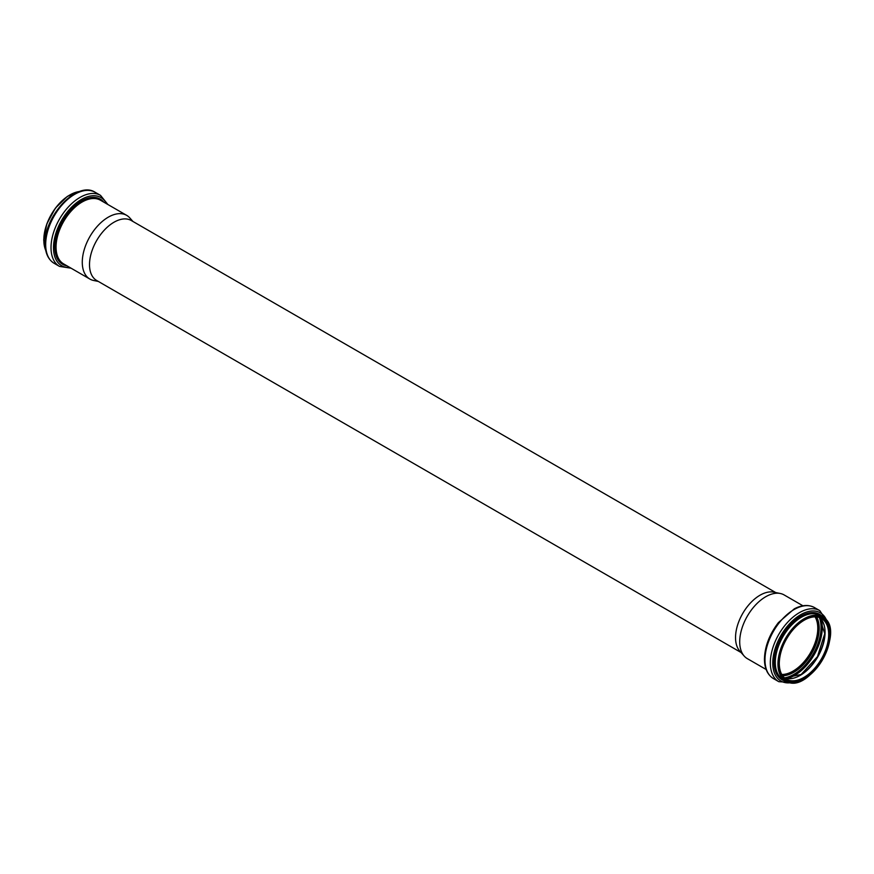 <?xml version="1.0" encoding="UTF-8"?>
<svg xmlns="http://www.w3.org/2000/svg" width="874" height="874" viewBox="0 0 874 874"><rect width="100%" height="100%" fill="white"/><g stroke="black" fill="none" stroke-linecap="round" stroke-linejoin="round"><path stroke-width="1.31" d="M98.325 281.439L93.704 280.499A36.784 21.238 -60 0 1 89.891 279.068A36.784 21.238 -60 0 1 82.276 262.222A36.784 21.238 -60 0 1 98.325 225.208A36.784 21.238 -60 0 1 126.675 215.354A36.784 21.238 -60 0 1 129.822 217.943L132.946 221.472M741.054 652.507L96.675 280.488A34.621 19.993 -60 0 1 89.509 264.636A34.621 19.993 -60 0 1 104.618 229.796A34.621 19.993 -60 0 1 131.297 220.521L775.675 592.539M766.148 669.495L747.325 658.635A36.784 21.238 -60 0 1 744.178 656.046L739.743 651.032A34.621 19.993 -60 0 1 735.537 637.616A34.621 19.993 -60 0 1 748.537 605.147A34.621 19.993 -60 0 1 773.73 592.146L780.296 593.49A36.784 21.238 -60 0 1 784.109 594.921L802.933 605.791M815.049 616.836A34.949 20.178 -60 0 1 810.548 652.659A34.949 20.178 -60 0 1 781.782 674.466M815.202 616.836A35.08 20.255 -60 0 1 810.613 652.703A35.08 20.255 -60 0 1 781.848 674.597A35.08 20.255 -60 0 0 810.668 652.725A35.08 20.255 -60 0 0 815.234 616.836M744.178 656.046A36.784 21.238 -60 0 1 739.71 641.789A36.784 21.238 -60 0 1 753.519 607.288A36.784 21.238 -60 0 1 780.296 593.49M43.831 239.957A36.457 21.052 -60 0 1 43.831 239.771A36.457 21.052 -60 0 1 69.778 195.022M45.765 250.423A36.916 21.315 -60 0 1 43.831 240.142A36.916 21.315 -60 0 1 79.807 191.472M45.677 244.545A41.012 23.674 -60 0 1 63.584 203.281A41.012 23.674 -60 0 1 95.179 192.291C77.163 180.328 44.017 216.107 45.142 243.802C45.186 253.056 48.201 259.567 54.166 263.325A41.012 23.674 -60 0 1 45.677 244.545M71.067 268.198L59.508 266.406A41.012 23.674 -60 0 1 51.02 247.637A41.012 23.674 -60 0 1 68.926 206.362A41.012 23.674 -60 0 1 100.521 195.372L95.179 192.291M69.887 267.52A39.33 22.713 -60 0 1 53.5 247.692A39.33 22.713 -60 0 1 75.47 203.609A39.33 22.713 -60 0 1 106.672 203.806M66.981 265.838A37.626 21.719 -60 0 1 54.822 247.058A37.626 21.719 -60 0 1 73.897 206.581A37.626 21.719 -60 0 1 103.766 202.123M89.891 279.068L63.682 263.926A36.784 21.238 -60 0 1 56.056 247.091A36.784 21.238 -60 0 1 72.116 210.077A36.784 21.238 -60 0 1 100.455 200.222L126.675 215.354M816.589 616.902A35.921 20.736 -60 0 1 811.738 653.348A35.921 20.736 -60 0 1 782.601 675.766M819.331 617.481A38.336 22.134 -60 0 1 813.093 654.123A38.336 22.134 -60 0 1 784.481 677.853M821.254 619.415A39.177 22.615 -60 0 1 814.164 654.746A39.177 22.615 -60 0 1 787.103 678.552M824.87 628.963A35.889 20.725 -60 0 1 797.186 676.913M819.528 617.547A35.08 20.255 -60 0 1 817.791 656.844A35.08 20.255 -60 0 1 784.634 677.984M821.407 618.421A35.08 20.255 -60 0 1 821.407 658.93A35.08 20.255 -60 0 1 786.327 679.185C781.749 676.432 779.4 671.177 779.269 663.421C779.542 652.834 783.454 642.434 790.992 632.23C795.657 626.232 800.704 621.884 806.112 619.185C812.143 616.334 817.245 616.083 821.407 618.421M779.062 663.716A35.812 20.681 -60 0 1 817.048 616.465A35.812 20.681 -60 0 1 817.048 667.113A35.812 20.681 -60 0 1 779.062 663.716M778.603 663.989A36.457 21.052 -60 0 1 817.277 615.875A36.457 21.052 -60 0 1 817.277 667.441A36.457 21.052 -60 0 1 778.603 663.989M804.222 678.967A36.916 21.315 -60 0 1 785.595 680.89A36.916 21.315 -60 0 1 777.947 663.989A36.916 21.315 -60 0 1 794.073 626.833A36.916 21.315 -60 0 1 822.521 616.935A36.916 21.315 -60 0 1 830.169 634.032M775.293 662.448A36.916 21.315 -60 0 1 791.418 625.292A36.916 21.315 -60 0 1 819.867 615.405L822.521 616.935C847.649 629.018 808.625 696.611 785.595 680.89L782.94 679.349A36.916 21.315 -60 0 1 775.293 662.448M786.239 681.228A37.724 21.784 -60 0 1 774.08 662.405A37.724 21.784 -60 0 1 793.188 621.84A37.724 21.784 -60 0 1 823.144 617.317M791.341 682.616A39.396 22.746 -60 0 1 772.758 663.005A39.396 22.746 -60 0 1 795.908 617.929A39.396 22.746 -60 0 1 826.88 621.043M793.963 682.594L778.821 681.698A41.012 23.674 -60 0 1 770.322 662.918A41.012 23.674 -60 0 1 788.228 621.643A41.012 23.674 -60 0 1 819.834 610.664L828.181 623.326M764.979 659.837A41.012 23.674 -60 0 1 782.886 618.563A41.012 23.674 -60 0 1 814.492 607.572C808.636 604.458 801.928 604.863 794.357 608.796L778.417 622.594C769.448 634.327 764.794 646.498 764.444 659.083C764.499 668.348 767.503 674.859 773.479 678.606A41.012 23.674 -60 0 1 764.979 659.837M45.819 250.663L43.7 239.957L46.814 223.908L55.39 208.132L67.396 196.355L80.037 191.384M59.508 266.406L54.166 263.325M100.521 195.372L107.852 204.483M819.495 617.547L824.75 633.639L817.463 656.647L801.185 674.466L784.612 677.962M819.834 610.664L814.492 607.572M778.821 681.698L773.479 678.606"/></g></svg>
